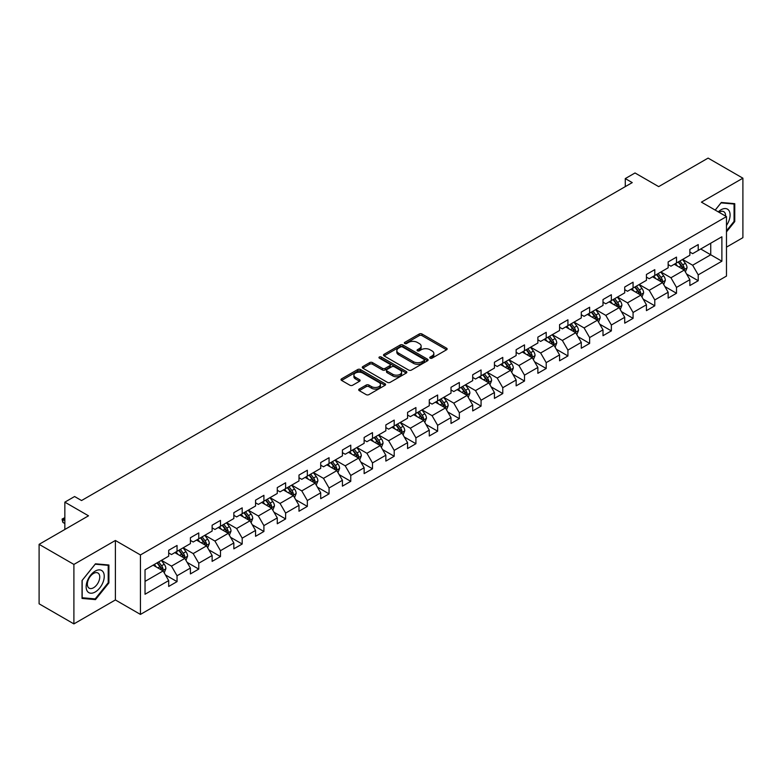 <?xml version="1.0" encoding="UTF-8"?>
<svg xmlns="http://www.w3.org/2000/svg" width="782" height="782" viewBox="0 0 782 782"><rect width="100%" height="100%" fill="white"/><g stroke="black" fill="none" stroke-linecap="round" stroke-linejoin="round"><path stroke-width="1.17" d="M430.159 358.156A1.349 0.782 0 0 0 432.065 358.156L446.581 349.769A1.935 1.114 0 0 0 447.148 348.987A1.935 1.114 0 0 0 446.581 348.195L421.987 333.992A1.935 1.114 0 0 0 419.26 333.992L404.744 342.379A1.349 0.782 0 0 0 404.343 342.927A1.349 0.782 0 0 0 404.744 343.484A1.349 0.782 0 0 0 406.65 343.484L408.536 342.399A6.188 3.568 0 0 1 417.275 342.399L419.328 343.581A6.188 3.568 0 0 1 421.136 346.103A6.188 3.568 0 0 1 419.328 348.625L417.451 349.71A1.349 0.782 0 0 0 417.05 350.268A1.349 0.782 0 0 0 417.451 350.815A1.349 0.782 0 0 0 419.357 350.815L421.244 349.73A6.188 3.568 0 0 1 429.983 349.73L432.035 350.913A6.188 3.568 0 0 1 433.844 353.435A6.188 3.568 0 0 1 432.035 355.966L430.159 357.051A1.349 0.782 0 0 0 429.758 357.599A1.349 0.782 0 0 0 430.159 358.156L430.159 357.051M359.27 389.055A1.935 1.114 0 0 0 358.713 389.847A1.935 1.114 0 0 0 359.27 390.638L366.172 394.617A1.935 1.114 0 0 0 368.909 394.617L385.027 385.311A1.935 1.114 0 0 0 385.594 384.519A1.935 1.114 0 0 0 385.027 383.727L360.434 369.534A1.935 1.114 0 0 0 357.706 369.534L341.578 378.84A1.935 1.114 0 0 0 341.011 379.632A1.935 1.114 0 0 0 341.578 380.414L349.916 385.233A1.935 1.114 0 0 0 352.653 385.233L359.544 381.245A1.935 1.114 0 0 0 360.111 380.463A1.935 1.114 0 0 0 359.544 379.671L355.419 377.286A5.171 2.981 0 0 1 353.904 375.174A5.171 2.981 0 0 1 357.091 372.418A5.171 2.981 0 0 1 362.721 373.063L378.918 382.408A5.171 2.981 0 0 1 380.433 384.519A5.171 2.981 0 0 1 377.237 387.276A5.171 2.981 0 0 1 371.606 386.631L368.909 385.076A1.935 1.114 0 0 0 366.172 385.076L359.27 389.055L359.27 390.638L366.172 386.679L366.172 385.076M726.478 247.141L742.9 237.66L742.9 178.188L708.101 158.101L658.679 186.624L635.023 172.969L625.277 178.589L632.237 182.607L81.553 500.539L74.593 496.521L64.847 502.152L64.847 529.473M73.899 564.428L73.899 623.899L115.384 599.95L115.384 540.479L73.899 564.428L39.1 544.34L88.513 515.807L64.847 502.152M115.384 540.479L140.437 554.946L726.478 216.604L726.478 276.075L140.437 614.417L140.437 554.946M742.9 178.188L701.415 202.137L726.478 216.604M408.673 370.082A1.935 1.114 0 0 0 411.4 370.082L427.529 360.776A1.935 1.114 0 0 0 428.086 359.984A1.935 1.114 0 0 0 427.529 359.202L402.925 344.999A1.935 1.114 0 0 0 400.198 344.999L384.079 354.305A1.935 1.114 0 0 0 383.512 355.096A1.935 1.114 0 0 0 384.079 355.888L408.673 370.082M379.905 358.449A1.349 0.782 0 0 1 381.274 358.635L381.274 357.032L406.278 371.47A1.935 1.114 0 0 1 406.845 372.252A1.935 1.114 0 0 1 406.278 373.043L390.159 382.349A1.935 1.114 0 0 1 387.422 382.349L362.828 368.156L369.73 364.197L369.73 362.594L362.828 366.572A1.935 1.114 0 0 0 362.262 367.364A1.935 1.114 0 0 0 362.828 368.156L362.828 366.572M369.73 364.197A1.935 1.114 0 0 1 372.457 364.197L372.457 362.594A1.935 1.114 0 0 0 369.73 362.594M372.457 362.594L382.437 368.351A1.935 1.114 0 0 0 385.164 368.351L389.749 365.702A1.935 1.114 0 0 0 390.306 364.92A1.935 1.114 0 0 0 389.749 364.129L379.358 358.136A1.349 0.782 0 0 1 378.967 357.579A1.349 0.782 0 0 1 379.798 356.856A1.349 0.782 0 0 1 381.274 357.032M73.899 623.899L39.1 603.812L39.1 544.34M165.422 574.917L177.045 581.632L177.045 575.767L190.407 568.045L190.407 573.92L198.765 569.091L198.765 563.226L212.127 555.513L212.127 561.378L220.475 556.559L220.475 550.684L233.838 542.972L233.838 548.837L242.195 544.018L242.195 538.153L255.558 530.44L255.558 536.305L263.905 531.486L263.905 525.612L277.278 517.899L277.278 523.764L285.625 518.945L285.625 513.08L298.988 505.358L298.988 511.233L307.336 506.404L307.336 500.539L320.708 492.826L320.708 498.691L329.056 493.872L329.056 488.007L342.418 480.285L342.418 486.15L350.766 481.331L350.766 475.466L364.138 467.753L364.138 473.618L372.486 468.799L372.486 462.924L385.849 455.212L385.849 461.077L394.206 456.258L394.206 450.393L407.569 442.68L407.569 448.545L415.916 443.717L415.916 437.852L429.279 430.139L429.279 436.004L437.637 431.185L437.637 425.32L450.999 417.598L450.999 423.473L459.347 418.644L459.347 412.779L472.709 405.066L472.709 410.931L481.067 406.112L481.067 400.247L494.429 392.525L494.429 398.39L502.777 393.571L502.777 387.706L516.14 379.993L516.14 385.858L524.497 381.039L524.497 375.165L537.86 367.452L537.86 373.317L546.207 368.498L546.207 362.633L559.57 354.911L559.57 360.785L567.928 355.957L567.928 350.092L581.29 342.379L581.29 348.244L589.638 343.425L589.638 337.56L603 329.838L603 335.713L611.358 330.884L611.358 325.019L624.72 317.306L624.72 323.171L633.068 318.352L633.068 312.477L646.431 304.765L646.431 310.63L654.788 305.811L654.788 299.946L668.151 292.233L668.151 298.098L676.498 293.27L676.498 287.405L689.861 279.692L689.861 285.557L698.218 280.738L698.218 274.873L721.884 261.208L721.884 236.78L710.74 243.202L710.74 254.776L721.884 261.208M177.045 581.632L168.697 586.451L168.697 580.586L145.032 594.252L145.032 569.814L168.697 556.158L168.697 550.284L177.045 545.465L177.045 551.33L190.407 543.617L190.407 537.752L198.765 532.923L198.765 538.798L212.127 531.076L212.127 525.211L220.475 520.392L220.475 526.257L233.838 518.544L233.838 512.679L242.195 507.85L242.195 513.715L255.558 506.003L255.558 500.138L263.905 495.319L263.905 501.184L277.278 493.471L277.278 487.597L285.625 482.777L285.625 488.642L298.988 480.93L298.988 475.065L307.336 470.246L307.336 476.111L320.708 468.389L320.708 462.524L329.056 457.705L329.056 463.57L342.418 455.857L342.418 449.992L350.766 445.163L350.766 451.038L364.138 443.316L364.138 437.451L372.486 432.632L372.486 438.497L385.849 430.784L385.849 424.919L394.206 420.09L394.206 425.955L407.569 418.243L407.569 412.378L415.916 407.559L415.916 413.424L429.279 405.711L429.279 399.837L437.637 395.018L437.637 400.883L450.999 393.17L450.999 387.305L459.347 382.476L459.347 388.351L472.709 380.629L472.709 374.764L481.067 369.945L481.067 375.81L494.429 368.097L494.429 362.232L502.777 357.403L502.777 363.278L516.14 355.556L516.14 349.691L524.497 344.872L524.497 350.737L537.86 343.024L537.86 337.15L546.207 332.33L546.207 338.195L559.57 330.483L559.57 324.618L567.928 319.799L567.928 325.664L581.29 317.942L581.29 312.077L589.638 307.258L589.638 313.123L603 305.41L603 299.545L611.358 294.716L611.358 300.591L624.72 292.869L624.72 287.004L633.068 282.185L633.068 288.05L646.431 280.337L646.431 274.472L654.788 269.643L654.788 275.508L668.151 267.796L668.151 261.931L676.498 257.112L676.498 262.977L689.861 255.264L689.861 249.39L698.218 244.571L698.218 250.435L721.884 236.78M174.816 552.62L184.845 558.407L171.483 566.119L161.454 560.332M168.697 552.942L171.483 554.546L177.045 551.33M171.483 566.119L177.045 575.767M184.845 558.407L190.407 568.045M196.536 540.079L206.556 545.865L193.193 553.578L183.174 547.791M190.407 540.401L193.193 542.014L198.765 538.798M193.193 553.578L198.765 563.226M206.556 545.865L212.127 555.513M218.256 527.547L228.276 533.334L214.913 541.046L204.884 535.259M212.127 527.87L214.913 529.473L220.475 526.257M214.913 541.046L220.475 550.684M228.276 533.334L233.838 542.972M239.966 515.006L249.986 520.792L236.623 528.505L226.604 522.718M233.838 515.328L236.623 516.931L242.195 513.715M236.623 528.505L242.195 538.153M249.986 520.792L255.558 530.44M261.687 502.464L271.706 508.251L258.343 515.973L248.314 510.187M255.558 502.787L258.343 504.4L263.905 501.184M258.343 515.973L263.905 525.612M271.706 508.251L277.278 517.899M283.397 489.933L293.416 495.72L280.054 503.432L270.034 497.645M277.278 490.255L280.054 491.858L285.625 488.642M280.054 503.432L285.625 513.08M293.416 495.72L298.988 505.358M305.117 477.391L315.136 483.178L301.774 490.901L291.745 485.114M298.988 477.714L301.774 479.327L307.336 476.111M301.774 490.901L307.336 500.539M315.136 483.178L320.708 492.826M326.827 464.86L336.847 470.647L323.484 478.359L313.465 472.572M320.708 465.182L323.484 466.786L329.056 463.57M323.484 478.359L329.056 488.007M336.847 470.647L342.418 480.285M348.547 452.319L358.567 458.105L345.204 465.818L335.185 460.031M342.418 452.641L345.204 454.244L350.766 451.038M345.204 465.818L350.766 475.466M358.567 458.105L364.138 467.753M370.257 439.787L380.277 445.574L366.914 453.286L356.895 447.5M364.138 440.1L366.914 441.713L372.486 438.497M366.914 453.286L372.486 462.924M380.277 445.574L385.849 455.212M391.978 427.246L401.997 433.033L388.634 440.745L378.615 434.958M385.849 427.568L388.634 429.171L394.206 425.955M388.634 440.745L394.206 450.393M401.997 433.033L407.569 442.68M413.688 414.704L423.717 420.491L410.345 428.213L400.325 422.427M407.569 415.027L410.345 416.64L415.916 413.424M410.345 428.213L415.916 437.852M423.717 420.491L429.279 430.139M435.408 402.173L445.427 407.96L432.065 415.672L422.045 409.885M429.279 402.495L432.065 404.099L437.637 400.883M432.065 415.672L437.637 425.32M445.427 407.96L450.999 417.598M457.118 389.632L467.147 395.418L453.775 403.131L443.756 397.354M450.999 389.954L453.775 391.567L459.347 388.351M453.775 403.131L459.347 412.779M467.147 395.418L472.709 405.066M478.838 377.1L488.858 382.887L475.495 390.599L465.476 384.812M472.709 377.423L475.495 379.026L481.067 375.81M475.495 390.599L481.067 400.247M488.858 382.887L494.429 392.525M500.548 364.559L510.578 370.345L497.215 378.058L487.186 372.271M494.429 364.881L497.215 366.484L502.777 363.278M497.215 378.058L502.777 387.706M510.578 370.345L516.14 379.993M522.268 352.017L532.288 357.804L518.925 365.526L508.906 359.74M516.14 352.34L518.925 353.953L524.497 350.737M518.925 365.526L524.497 375.165M532.288 357.804L537.86 367.452M543.979 339.486L554.008 345.273L540.645 352.985L530.616 347.198M537.86 339.808L540.645 341.411L546.207 338.195M540.645 352.985L546.207 362.633M554.008 345.273L559.57 354.911M565.699 326.944L575.718 332.731L562.356 340.453L552.336 334.667M559.57 327.267L562.356 328.88L567.928 325.664M562.356 340.453L567.928 350.092M575.718 332.731L581.29 342.379M587.409 314.413L597.438 320.2L584.076 327.912L574.047 322.125M581.29 314.735L584.076 316.339L589.638 313.123M584.076 327.912L589.638 337.56M597.438 320.2L603 329.838M609.129 301.872L619.149 307.658L605.786 315.371L595.767 309.584M603 302.194L605.786 303.797L611.358 300.591M605.786 315.371L611.358 325.019M619.149 307.658L624.72 317.306M630.839 289.34L640.869 295.127L627.506 302.839L617.477 297.052M624.72 289.653L627.506 291.266L633.068 288.05M627.506 302.839L633.068 312.477M640.869 295.127L646.431 304.765M652.559 276.799L662.579 282.585L649.216 290.298L639.197 284.511M646.431 277.121L649.216 278.724L654.788 275.508M649.216 290.298L654.788 299.946M662.579 282.585L668.151 292.233M674.27 264.257L684.299 270.044L670.936 277.766L660.907 271.98M668.151 264.58L670.936 266.193L676.498 262.977M670.936 277.766L676.498 287.405M684.299 270.044L689.861 279.692M700.721 248.989L710.74 254.776L692.647 265.225L682.627 259.438M689.861 252.048L692.647 253.651L698.218 250.435M692.647 265.225L698.218 274.873M115.384 599.95L140.437 614.417M625.277 178.589L625.277 186.624M145.032 581.388L163.125 570.938L153.106 565.151M163.125 570.938L168.697 580.586M686.596 274.023L698.218 280.738M664.876 286.564L676.498 293.27M643.166 299.105L654.788 305.811M621.446 311.637L633.068 318.352M599.735 324.178L611.358 330.884M578.015 336.71L589.638 343.425M556.305 349.251L567.928 355.957M534.585 361.783L546.207 368.498M512.875 374.324L524.497 381.039M491.155 386.865L502.777 393.571M469.444 399.397L481.067 406.112M447.724 411.938L459.347 418.644M426.004 424.47L437.637 431.185M404.294 437.011L415.916 443.717M382.574 449.552L394.206 456.258M360.864 462.084L372.486 468.799M339.144 474.625L350.766 481.331M317.433 487.157L329.056 493.872M295.713 499.698L307.336 506.404M274.003 512.23L285.625 518.945M252.283 524.771L263.905 531.486M230.573 537.312L242.195 544.018M208.853 549.844L220.475 556.559M187.142 562.385L198.765 569.091M726.478 231.883L734.757 221.58L734.757 203.672L721.327 202.47L715.198 210.094M82.042 598.426L95.472 599.618L108.913 582.913L108.913 565.005L95.472 563.802L82.042 580.508L82.042 598.426M734.063 221.179L734.757 221.58M108.209 582.512L108.913 582.913M94.055 598.807L95.472 599.618M430.696 358.342L432.035 357.57A6.188 3.568 0 0 0 433.844 355.048L433.844 353.435M421.136 346.103L421.136 347.707A6.188 3.568 0 0 1 419.328 350.238L417.989 351.01M446.561 349.789L421.987 335.605A1.935 1.114 0 0 0 419.26 335.605L405.281 343.669M427.529 359.202L427.529 360.776L402.925 346.602A1.935 1.114 0 0 0 400.198 346.602L384.099 355.898M424.108 360.541A1.349 0.782 0 0 0 424.509 359.984A1.349 0.782 0 0 0 424.108 359.437L402.525 346.973A1.349 0.782 0 0 0 400.609 346.973L398.625 348.117A6.188 3.568 0 0 0 396.816 350.639A6.188 3.568 0 0 0 398.625 353.161L413.385 361.685A6.188 3.568 0 0 0 422.124 361.685L424.108 360.541L424.108 362.144A1.349 0.782 0 0 0 424.509 361.597L424.509 359.984M396.816 350.639L396.816 352.242A6.188 3.568 0 0 0 398.625 354.774L398.625 353.161M424.108 362.144L422.124 363.288A6.188 3.568 0 0 1 413.385 363.288L398.625 354.774M372.457 364.197L382.437 369.954A1.935 1.114 0 0 0 385.164 369.954L389.749 367.315A1.935 1.114 0 0 0 390.306 366.523L390.306 364.92M381.274 358.635L406.249 373.053M392.789 374.324A5.171 2.981 0 0 0 398.419 374.969A5.171 2.981 0 0 0 401.606 372.212A5.171 2.981 0 0 0 400.091 370.101L394.392 366.807A1.935 1.114 0 0 0 391.655 366.807L387.08 369.456A1.935 1.114 0 0 0 386.513 370.238A1.935 1.114 0 0 0 387.08 371.03L392.789 374.324L392.789 375.927A5.171 2.981 0 0 0 398.419 376.582A5.171 2.981 0 0 0 401.606 373.825L401.606 372.212M386.513 370.238L386.513 371.851A1.935 1.114 0 0 0 387.08 372.643L387.08 371.03M392.789 375.927L387.08 372.643M380.433 384.519L380.433 386.132A5.171 2.981 0 0 1 377.237 388.889A5.171 2.981 0 0 1 371.606 388.234L368.909 386.679A1.935 1.114 0 0 0 366.172 386.679M353.904 375.174L353.904 376.777A5.171 2.981 0 0 0 355.419 378.889L355.419 377.286M359.525 381.264L355.419 378.889M385.008 385.321L360.434 371.137A1.935 1.114 0 0 0 357.706 371.137L341.607 380.433M685.394 271.95L687.055 267.776A5.22 3.011 -120 0 0 685.384 263.339L682.51 259.507M677.505 266.124L675.55 263.524M683.488 269.585L684.24 268.001A5.22 3.011 -120 0 0 682.745 264.863L679.871 261.032M678.561 261.784L681.748 266.036A2.659 1.535 60 0 1 682.236 266.848L684.24 268.001M678.199 261.999L681.073 265.831A5.22 3.011 60 0 1 682.569 268.969M726.478 225.441A12.795 7.39 120 0 0 728.883 220.925A12.795 7.39 120 0 0 728.091 209.596A12.795 7.39 120 0 0 718.277 211.873M733.193 203.535L734.063 204.034L734.063 221.384L726.478 230.817M715.227 210.104L721.043 202.87L734.063 204.034M725.579 216.086A8.758 5.054 120 0 0 723.78 211.678A8.758 5.054 120 0 0 719.059 212.323M95.199 591.994A12.795 7.39 120 0 0 104.25 576.324A12.795 7.39 120 0 0 95.199 571.104A12.795 7.39 120 0 0 86.147 586.774A12.795 7.39 120 0 0 95.199 591.994M93.547 587.751A8.758 5.054 120 0 0 99.275 580.029A8.758 5.054 120 0 0 97.926 573.011A8.758 5.054 120 0 0 93.547 573.45A8.758 5.054 120 0 0 87.828 581.163A8.758 5.054 120 0 0 89.168 588.181A8.758 5.054 120 0 0 93.547 587.751M82.178 580.391L95.199 564.193L108.209 565.357L108.209 582.717L95.199 598.904L82.178 597.741L82.178 580.391M107.349 564.858L108.209 565.357M663.683 284.492L665.335 280.318A5.22 3.011 -120 0 0 663.674 275.88L660.8 272.038M655.795 278.666L653.84 276.056M661.777 282.116L662.52 280.543A5.22 3.011 -120 0 0 661.025 277.405L658.151 273.563M656.851 274.326L660.037 278.578A2.659 1.535 60 0 1 660.516 279.389L662.52 280.543M656.479 274.531L659.353 278.372A5.22 3.011 60 0 1 660.849 281.5M641.963 297.023L643.625 292.859A5.22 3.011 -120 0 0 641.954 288.411L639.08 284.58M634.075 291.197L632.12 288.597M640.057 294.658L640.8 293.074A5.22 3.011 -120 0 0 639.314 289.936L636.44 286.104M635.131 286.857L638.317 291.119A2.659 1.535 60 0 1 638.806 291.921L640.8 293.074M634.769 287.072L637.643 290.904A5.22 3.011 60 0 1 639.138 294.042M620.253 309.564L621.905 305.391A5.22 3.011 -120 0 0 620.243 300.953L617.369 297.111M612.355 303.739L610.41 301.138M618.347 307.189L619.09 305.615A5.22 3.011 -120 0 0 617.594 302.478L614.72 298.646M613.42 299.398L616.607 303.651A2.659 1.535 60 0 1 617.086 304.462L619.09 305.615M613.049 299.604L615.923 303.445A5.22 3.011 60 0 1 617.418 306.583M598.533 322.106L600.195 317.932A5.22 3.011 -120 0 0 598.523 313.484L595.649 309.652M590.645 316.28L588.69 313.67M596.627 319.73L597.37 318.157A5.22 3.011 -120 0 0 595.884 315.019L593.01 311.177M591.7 311.93L594.887 316.192A2.659 1.535 60 0 1 595.376 316.993L597.37 318.157M591.339 312.145L594.212 315.977A5.22 3.011 60 0 1 595.708 319.115M576.823 334.637L578.475 330.463A5.22 3.011 -120 0 0 576.813 326.026L573.939 322.194M568.925 328.811L566.979 326.211M574.917 332.272L575.66 330.688A5.22 3.011 -120 0 0 574.164 327.55L571.29 323.719M569.99 324.471L573.177 328.723A2.659 1.535 60 0 1 573.656 329.535L575.66 330.688M569.619 324.677L572.492 328.518A5.22 3.011 60 0 1 573.988 331.656M555.103 347.179L556.764 343.005A5.22 3.011 -120 0 0 555.093 338.567L552.219 334.725M547.214 341.353L545.259 338.743M553.197 344.803L553.939 343.23A5.22 3.011 -120 0 0 552.454 340.092L549.58 336.25M548.27 337.013L551.457 341.265A2.659 1.535 60 0 1 551.945 342.066L553.939 343.23M547.908 337.218L550.782 341.05A5.22 3.011 60 0 1 552.278 344.188M533.392 359.71L535.044 355.546A5.22 3.011 -120 0 0 533.383 351.098L530.509 347.267M525.494 353.884L523.549 351.284M531.486 357.345L532.229 355.761A5.22 3.011 -120 0 0 530.734 352.623L527.86 348.792M526.56 349.544L529.746 353.796A2.659 1.535 60 0 1 530.225 354.608L532.229 355.761M526.188 349.759L529.062 353.591A5.22 3.011 60 0 1 530.558 356.729M511.672 372.252L513.324 368.078A5.22 3.011 -120 0 0 511.663 363.64L508.789 359.798M503.784 366.426L501.829 363.816M509.766 369.876L510.509 368.302A5.22 3.011 -120 0 0 509.023 365.165L506.149 361.333M504.84 362.086L508.026 366.338A2.659 1.535 60 0 1 508.505 367.149L510.509 368.302M504.478 362.291L507.352 366.132A5.22 3.011 60 0 1 508.838 369.27M489.962 384.783L491.614 380.619A5.22 3.011 -120 0 0 489.952 376.171L487.078 372.34M482.064 378.967L480.119 376.357M488.046 382.418L488.799 380.834A5.22 3.011 -120 0 0 487.303 377.706L484.429 373.864M483.12 374.617L486.316 378.879A2.659 1.535 60 0 1 486.795 379.681L488.799 380.834M482.758 374.832L485.632 378.664A5.22 3.011 60 0 1 487.127 381.802M468.242 397.324L469.894 393.151A5.22 3.011 -120 0 0 468.232 388.713L465.358 384.881M460.354 391.499L458.399 388.898M466.336 394.959L467.079 393.375A5.22 3.011 -120 0 0 465.593 390.238L462.719 386.406M461.409 387.158L464.596 391.411A2.659 1.535 60 0 1 465.075 392.222L467.079 393.375M461.048 387.364L463.922 391.205A5.22 3.011 60 0 1 465.407 394.343M446.532 409.866L448.184 405.692A5.22 3.011 -120 0 0 446.522 401.244L443.648 397.412M438.634 404.04L436.688 401.43M444.616 407.49L445.369 405.917A5.22 3.011 -120 0 0 443.873 402.779L440.999 398.937M439.689 399.7L442.886 403.952A2.659 1.535 60 0 1 443.365 404.753L445.369 405.917M439.328 399.905L442.201 403.737A5.22 3.011 60 0 1 443.697 406.875M424.812 422.397L426.464 418.223A5.22 3.011 -120 0 0 424.802 413.786L421.928 409.954M416.923 416.571L414.968 413.971M422.906 420.032L423.649 418.448A5.22 3.011 -120 0 0 422.163 415.31L419.289 411.479M417.979 412.231L421.166 416.483A2.659 1.535 60 0 1 421.645 417.295L423.649 418.448M417.617 412.446L420.491 416.278A5.22 3.011 60 0 1 421.977 419.416M403.101 434.939L404.753 430.765A5.22 3.011 -120 0 0 403.092 426.327L400.218 422.485M395.203 429.113L393.258 426.503M401.186 432.563L401.938 430.99A5.22 3.011 -120 0 0 400.443 427.852L397.569 424.01M396.259 424.773L399.446 429.025A2.659 1.535 60 0 1 399.934 429.836L401.938 430.99M395.897 424.978L398.771 428.81A5.22 3.011 60 0 1 400.267 431.947M381.381 447.47L383.033 443.306A5.22 3.011 -120 0 0 381.372 438.858L378.498 435.027M373.493 441.644L371.538 439.044M379.475 445.105L380.218 443.521A5.22 3.011 -120 0 0 378.732 440.383L375.859 436.552M374.549 437.304L377.735 441.566A2.659 1.535 60 0 1 378.214 442.368L380.218 443.521M374.187 437.519L377.061 441.351A5.22 3.011 60 0 1 378.547 444.489M359.661 460.012L361.323 455.838A5.22 3.011 -120 0 0 359.661 451.4L356.788 447.558M351.773 454.186L349.828 451.585M357.755 457.636L358.508 456.062A5.22 3.011 -120 0 0 357.012 452.925L354.138 449.093M352.829 449.846L356.015 454.098A2.659 1.535 60 0 1 356.504 454.909L358.508 456.062M352.467 450.051L355.341 453.892A5.22 3.011 60 0 1 356.836 457.03M337.951 472.553L339.603 468.379A5.22 3.011 -120 0 0 337.941 463.931L335.067 460.099M330.063 466.727L328.108 464.117M336.045 470.178L336.788 468.604A5.22 3.011 -120 0 0 335.292 465.466L332.428 461.624M331.118 462.377L334.305 466.639A2.659 1.535 60 0 1 334.784 467.44L336.788 468.604M330.757 462.592L333.631 466.424A5.22 3.011 60 0 1 335.116 469.562M316.231 485.084L317.893 480.91A5.22 3.011 -120 0 0 316.231 476.473L313.357 472.641M308.343 479.258L306.397 476.658M314.325 482.719L315.078 481.135A5.22 3.011 -120 0 0 313.582 477.998L310.708 474.166M309.398 474.918L312.585 479.171A2.659 1.535 60 0 1 313.074 479.982L315.078 481.135M309.037 475.124L311.91 478.965A5.22 3.011 60 0 1 313.406 482.103M294.521 497.626L296.173 493.452A5.22 3.011 -120 0 0 294.511 489.014L291.637 485.172M286.632 491.8L284.677 489.19M292.615 495.25L293.358 493.677A5.22 3.011 -120 0 0 291.862 490.539L288.998 486.697M287.688 487.46L290.875 491.712A2.659 1.535 60 0 1 291.354 492.513L293.358 493.677M287.326 487.665L290.2 491.497A5.22 3.011 60 0 1 291.686 494.635M272.801 510.157L274.462 505.993A5.22 3.011 -120 0 0 272.791 501.545L269.927 497.714M264.912 504.331L262.967 501.731M270.895 507.792L271.647 506.208A5.22 3.011 -120 0 0 270.152 503.07L267.278 499.239M265.968 499.991L269.155 504.243A2.659 1.535 60 0 1 269.643 505.055L271.647 506.208M265.606 500.206L268.48 504.038A5.22 3.011 60 0 1 269.976 507.176M251.09 522.699L252.742 518.525A5.22 3.011 -120 0 0 251.081 514.087L248.207 510.245M243.202 516.873L241.247 514.263M249.184 520.323L249.927 518.749A5.22 3.011 -120 0 0 248.432 515.612L245.558 511.78M244.258 512.533L247.444 516.785A2.659 1.535 60 0 1 247.923 517.596L249.927 518.749M243.896 512.738L246.77 516.579A5.22 3.011 60 0 1 248.256 519.717M229.37 535.23L231.032 531.066A5.22 3.011 -120 0 0 229.361 526.618L226.497 522.787M221.482 529.414L219.527 526.804M227.464 532.865L228.217 531.281A5.22 3.011 -120 0 0 226.721 528.143L223.847 524.311M222.538 525.064L225.724 529.326A2.659 1.535 60 0 1 226.213 530.128L228.217 531.281M222.176 525.279L225.05 529.111A5.22 3.011 60 0 1 226.545 532.249M207.66 547.771L209.312 543.598A5.22 3.011 -120 0 0 207.65 539.16L204.776 535.328M199.772 541.946L197.817 539.345M205.754 545.406L206.497 543.822A5.22 3.011 -120 0 0 205.001 540.685L202.127 536.853M200.827 537.605L204.014 541.858A2.659 1.535 60 0 1 204.493 542.669L206.497 543.822M200.466 537.811L203.33 541.652A5.22 3.011 60 0 1 204.825 544.79M185.94 560.313L187.602 556.139A5.22 3.011 -120 0 0 185.93 551.691L183.056 547.859M178.052 554.487L176.097 551.877M184.034 557.937L184.787 556.364A5.22 3.011 -120 0 0 183.291 553.226L180.417 549.384M179.107 550.137L182.294 554.399A2.659 1.535 60 0 1 182.783 555.2L184.787 556.364M178.746 550.352L181.62 554.184A5.22 3.011 60 0 1 183.115 557.322M164.23 572.844L165.882 568.67A5.22 3.011 -120 0 0 164.22 564.233L161.346 560.401M156.341 567.018L154.386 564.418M162.324 570.479L163.067 568.895A5.22 3.011 -120 0 0 161.571 565.757L158.697 561.926M157.397 562.678L160.584 566.93A2.659 1.535 60 0 1 161.063 567.742L163.067 568.895M157.035 562.893L159.899 566.725A5.22 3.011 60 0 1 161.395 569.863M64.847 518.349L62.873 519.492L64.847 520.636M62.873 522.386L62.11 519.531L62.873 519.492L62.873 522.386L64.847 523.529M62.11 519.053L64.847 517.664M432.035 357.57L432.035 355.966M417.451 350.815L417.451 349.71M419.328 350.238L419.328 348.625M404.744 343.484L404.744 342.379M419.26 335.605L419.26 333.992M421.987 335.605L421.987 333.992M446.581 349.769L446.581 348.195M384.079 355.888L384.079 354.305M400.198 346.602L400.198 344.999M402.925 346.602L402.925 344.999M413.385 363.288L413.385 361.685M422.124 363.288L422.124 361.685M382.437 369.954L382.437 368.351M385.164 369.954L385.164 368.351M389.749 367.315L389.749 365.702M406.278 373.043L406.278 371.47M368.909 386.679L368.909 385.076M371.606 388.234L371.606 386.631M359.544 381.245L359.544 379.671M341.578 380.414L341.578 378.84M357.706 371.137L357.706 369.534M360.434 371.137L360.434 369.534M385.027 385.311L385.027 383.727M683.781 269.751L687.016 267.884M682.745 264.863L685.384 263.339M679.03 267.004L681.073 265.831M662.071 282.292L665.306 280.415M661.025 277.405L663.674 275.88M657.32 279.545L659.353 278.372M640.35 294.824L643.586 292.957M639.314 289.936L641.954 288.411M635.6 292.087L637.643 290.904M618.64 307.365L621.876 305.498M617.594 302.478L620.243 300.953M613.89 304.618L615.923 303.445M596.92 319.897L600.156 318.03M595.884 315.019L598.523 313.484M592.169 317.16L594.212 315.977M575.2 332.438L578.445 330.571M574.164 327.55L576.813 326.026M570.459 329.691L572.492 328.518M553.49 344.97L556.725 343.103M552.454 340.092L555.093 338.567M548.739 342.233L550.782 341.05M531.77 357.511L535.015 355.644M530.734 352.623L533.383 351.098M527.029 354.774L529.062 353.591M510.059 370.052L513.295 368.175M509.023 365.165L511.663 363.64M505.309 367.305L507.352 366.132M488.339 382.584L491.575 380.717M487.303 377.706L489.952 376.171M483.589 379.847L485.632 378.664M466.629 395.125L469.865 393.258M465.593 390.238L468.232 388.713M461.879 392.378L463.922 391.205M444.909 407.657L448.145 405.79M443.873 402.779L446.522 401.244M440.158 404.92L442.201 403.737M423.199 420.198L426.434 418.331M422.163 415.31L424.802 413.786M418.448 417.451L420.491 416.278M401.479 432.739L404.714 430.862M400.443 427.852L403.092 426.327M396.728 429.992L398.771 428.81M379.769 445.271L383.004 443.404M378.732 440.383L381.372 438.858M375.018 442.534L377.061 441.351M358.048 457.812L361.284 455.945M357.012 452.925L359.661 451.4M353.298 455.065L355.341 453.892M336.338 470.344L339.574 468.477M335.292 465.466L337.941 463.931M331.588 467.607L333.631 466.424M314.618 482.885L317.854 481.018M313.582 477.998L316.231 476.473M309.868 480.138L311.91 478.965M292.908 495.417L296.143 493.55M291.862 490.539L294.511 489.014M288.157 492.68L290.2 491.497M271.188 507.958L274.423 506.091M270.152 503.07L272.791 501.545M266.437 505.211L268.48 504.038M249.478 520.499L252.713 518.622M248.432 515.612L251.081 514.087M244.727 517.752L246.77 516.579M227.758 533.031L230.993 531.164M226.721 528.143L229.361 526.618M223.007 530.294L225.05 529.111M206.047 545.572L209.283 543.705M205.001 540.685L207.65 539.16M201.297 542.825L203.33 541.652M184.327 558.104L187.563 556.237M183.291 553.226L185.93 551.691M179.577 555.367L181.62 554.184M162.617 570.645L165.852 568.778M161.571 565.757L164.22 564.233M157.866 567.898L159.899 566.725"/></g></svg>
